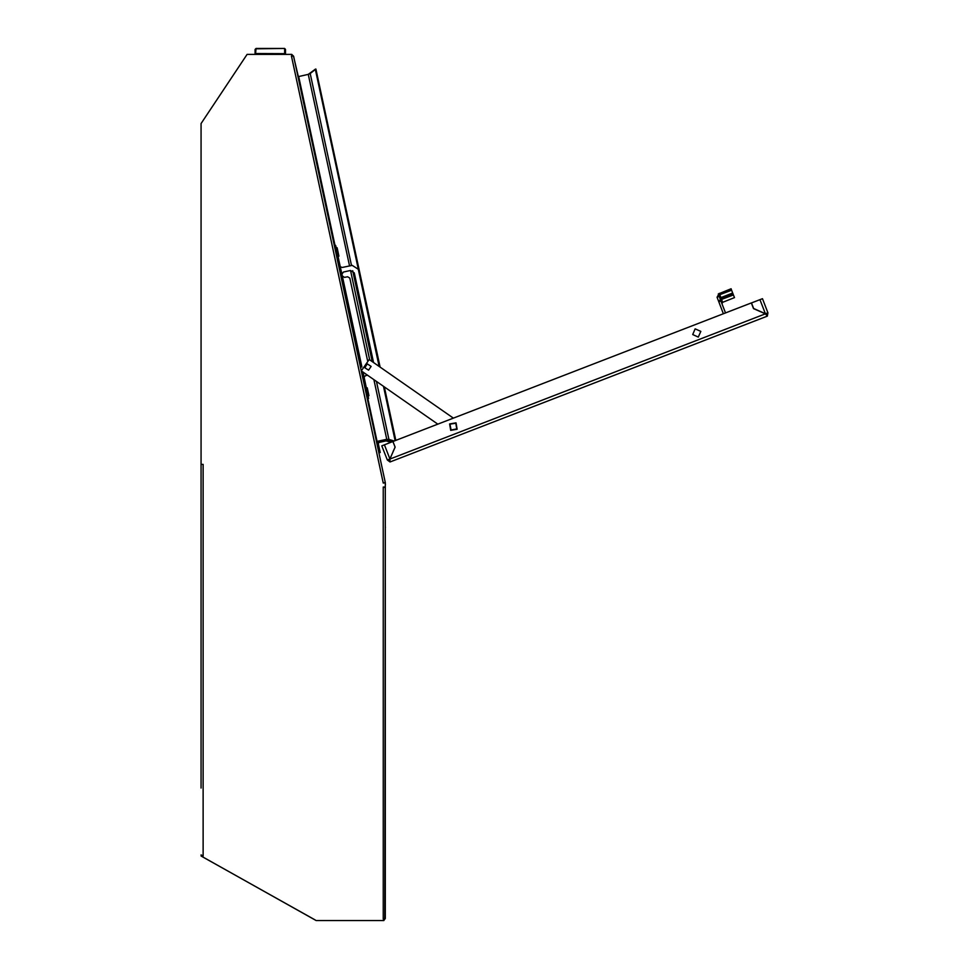 <?xml version="1.0" encoding="UTF-8"?>
<svg xmlns="http://www.w3.org/2000/svg" width="969" height="969" viewBox="0 0 969 969"><rect width="100%" height="100%" fill="white"/><g stroke="black" fill="none" stroke-linecap="round" stroke-linejoin="round"><path stroke-width="1.45" d="M383.894 482.853L385.25 482.562L293.546 56.166L291.378 55.936L383.227 482.998L385.274 482.853L385.274 487.007L383.203 487.007L383.203 919.109L383.894 919.109L383.894 920.489L316.185 920.489L201.007 856.002L203.09 856.002L203.09 464.43L201.007 464.43L201.007 788.003M367.905 398.647L377.111 441.44L376.432 441.585M297.955 76.66L298.634 76.515L334.983 245.52M367.505 375.185L365.543 375.597L364.102 377.207L368.583 398.489L367.239 398.792M334.305 245.666L335.649 245.375L335.88 246.392L340.107 266.1L338.762 266.39L342.299 267.505L352.207 265.385L358.227 269.273L379.121 366.427M336.207 247.943L337.103 247.749L337.309 248.67L338.908 256.131L338.011 256.325M366.234 387.564L367.227 387.782L368.935 395.74L368.038 395.933M380.054 451.833L378.431 444.262M759.938 299.651L762.518 298.658L767.993 312.842L765.389 313.75L759.938 299.651L751.435 302.946L753.591 308.53L765.389 313.75L767.993 312.842L767.278 316.076L390.022 461.934L389.877 459.015L395.158 447.109L392.99 441.513L751.338 302.982L753.507 308.566L765.413 313.835L767.278 316.076M384.402 444.844L389.853 458.931L387.309 460.021L381.822 445.837L392.905 441.549L395.073 447.133L389.853 458.931L387.309 460.021L390.022 461.934M720.076 298.755L719.18 296.441L719.761 294.746L731.571 290.167L732.685 293.05L720.875 297.616L720.137 298.706M725.563 312.951L720.997 301.129L721.59 299.469L733.4 294.903L734.466 297.628L722.692 302.34L722.038 303.83M255.113 54.434L255.101 49.855M284.595 54.434L284.583 48.813L285.516 49.661L285.516 54.434L285.516 49.371L284.583 48.45L256.022 48.474L255.634 53.549M723.419 313.774L717.036 297.277L719.24 293.389L720.875 297.616M720.863 300.79L718.853 301.965L721.069 298.113L722.692 302.34M255.101 49.685L256.022 48.825L284.583 48.45L285.516 49.371M449.592 423.95L450.742 430.369L457.162 429.219L456.011 422.799L449.592 423.95M449.979 424.216L451.009 429.982L456.774 428.952L455.745 423.187L449.979 424.216M367.275 363.92L371.103 366.391L368.632 370.219L364.804 367.748L367.275 363.92M700.841 331.398L698.334 337.055L692.678 334.547L695.185 328.891L700.841 331.398M385.274 528.929L384.85 918.479M349.506 265.966L308.312 74.431L310.225 73.487L351.529 265.53M376.457 381.423L388.932 439.466L386.788 439.357L373.961 379.678M201.007 124.771L201.007 139.875M293.474 56.081L298.367 76.551M293.534 56.069L291.766 54.446L292.057 55.79L291.378 55.936M315.373 69.15L308.312 74.431L298.634 76.515M315.167 919.932L202.521 856.838M383.203 920.489L316.911 920.489M383.894 920.429L385.274 918.479M201.225 855.215L201.6 856.002M385.274 484.573L385.274 527.293M394.056 441.113L386.788 439.357L377.111 441.44L376.578 442.252M385.383 484.573L385.274 482.974M385.274 528.008L385.408 527.293M383.203 919.109L385.274 918.031L385.274 487.916M201.007 464.43L201.007 123.535L247.083 54.434L291.766 54.434M385.274 487.673L383.203 487.007M201.007 854.9L203.09 856.002M388.932 439.429L394.31 441.004M380.03 367.069L315.93 69.029L310.237 73.487M395.8 440.435L384.293 386.873M395.158 440.689L383.458 386.292M379.194 366.488L315.264 69.174M373.586 362.576L354.303 272.943L350.475 270.46L343.353 271.998L341.948 274.179L342.336 275.983L344.516 277.4L347.58 276.746L349.773 278.151L367.445 360.335M364.126 377.789L362.781 378.08L364.102 377.207L362.987 372.035M363.363 380.781L364.707 380.49M338.181 263.689L339.525 263.398M340.107 266.1L341.948 274.179M437.843 424.18L361.352 370.897L369.25 359.56L453.383 418.172M390.604 442.167L386.001 440.943L378.976 442.445L378.273 443.548L380.211 452.547L378.855 452.838M385.396 439.66L392.239 441.803M393.717 450.197L393.22 451.324M386.958 440.98L386.001 440.943M386.982 439.708L390.979 440.883M376.917 443.838L378.685 441.101M766.079 314.271L767.218 315.93M765.413 313.835L389.877 459.015L389.962 461.777M766.2 314.331L766.273 313.508M389.017 459.354L389.635 459.912M719.18 296.441L717.036 297.277M731.571 290.167L731.05 288.823L718.259 294.019M733.4 294.903L732.879 293.546L720.185 298.67M285.516 53.707L256.034 53.537L256.034 54.434M256.022 48.474L255.101 49.395L256.022 48.474M255.113 53.719L256.034 53.537M369.698 359.874L350.475 270.46M352.655 270.763L372.193 361.607M362.975 378.976L364.32 378.685M338.569 265.482L339.913 265.191M366.657 396.091L368.002 395.8M363.944 383.482L365.289 383.191M337.6 260.988L338.944 260.697M334.886 248.367L336.231 248.076M361.897 366.972L342.336 275.983"/></g></svg>
